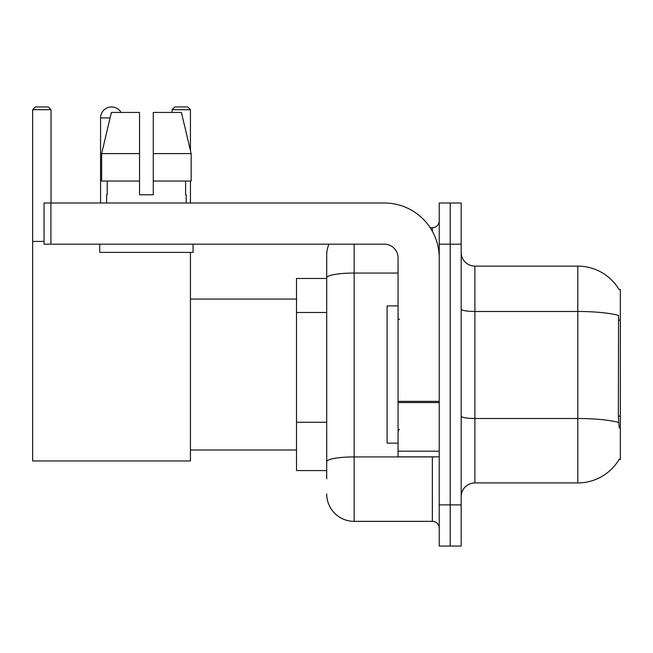 <?xml version="1.0" encoding="UTF-8"?>
<svg xmlns="http://www.w3.org/2000/svg" width="653" height="653" viewBox="0 0 653 653"><rect width="100%" height="100%" fill="white"/><g stroke="black" fill="none" stroke-linecap="round" stroke-linejoin="round"><path stroke-width="0.98" d="M474.902 482.926L577.815 482.926A48.028 48.028 0 0 0 619.24 459.19L619.003 459.598L620.35 459.598L620.35 289.45L619.101 289.622A48.028 48.028 0 0 0 577.815 266.122A48.028 48.028 0 0 1 619.003 289.45A48.028 48.028 0 0 0 577.815 266.122L474.902 266.122A13.721 13.721 0 0 1 461.181 252.401A13.721 13.721 0 0 0 474.902 266.122L474.902 482.926A13.721 13.721 0 0 0 461.181 496.647M326.704 478.812L326.704 277.827L326.704 278.472L296.519 278.472L296.519 470.576L326.704 470.576M450.203 504.883L450.203 546.047L461.181 546.047L461.181 504.883L450.203 504.883L450.203 546.047L439.224 546.047L439.224 504.883L450.203 504.883L450.203 244.173L450.203 504.883M439.224 504.883L439.224 203.001L450.203 203.001L450.203 244.173L450.203 203.001L461.181 203.001L461.181 504.883M619.24 428.041L618.358 416.116L618.554 315.407A48.028 8.342 180 0 0 577.815 311.481L577.815 266.122A48.028 48.028 0 0 1 619.101 289.622M354.146 244.173L354.146 521.347L432.359 521.347L432.359 456.855M430.18 227.701L432.359 227.701A6.865 6.865 0 0 0 439.224 220.845M326.704 304.257L326.704 255.143A27.442 27.442 0 0 1 328.998 244.173M326.704 466.462L326.704 430.498M398.061 273.06L354.146 273.06A27.442 4.767 180 0 0 326.704 277.827L326.704 255.143M439.224 528.212A6.865 6.865 0 0 0 432.359 521.347M354.146 521.347A27.442 27.442 0 0 1 326.704 493.905M153.267 194.774L139.538 194.774L153.267 194.774L139.538 194.774L153.267 194.774L153.267 112.438L181.412 112.438L191.158 153.61L191.158 181.052L153.267 181.052M190.447 109.696L172.066 109.696L174.808 106.953L187.705 106.953L190.447 109.696L190.447 150.59L191.158 153.61L153.267 153.61M398.061 305.914L387.082 305.914L387.082 443.134L398.061 443.134M100.57 203.001L100.57 117.932A10.979 10.979 0 0 1 121.058 112.438M190.447 252.401L190.447 460.969L32.65 460.969L32.65 109.696L35.393 106.953L48.289 106.953L51.04 109.696L32.65 109.696M51.04 203.001L51.04 109.696M32.65 241.422L44.037 241.422M190.447 181.052L190.447 203.001M172.066 109.696L172.066 112.438M439.224 456.855L398.061 456.855L398.061 401.366L439.224 401.366M439.224 257.894A54.885 54.885 0 0 0 384.339 203.001L50.901 203.001L50.901 244.173L384.339 244.173A13.721 13.721 0 0 1 398.061 257.894L398.061 401.366M50.901 244.173L44.037 244.173L44.037 203.001L50.901 203.001M106.61 194.774L107.206 194.774L106.61 194.774L106.61 203.001M186.195 194.774L185.599 194.774L186.195 194.774L186.195 203.001M185.599 181.052L185.599 194.774M139.538 153.61L101.648 153.61L111.394 112.438L139.538 112.438L139.538 194.774M107.206 194.774L107.206 181.052M99.746 244.173L99.746 252.401L193.059 252.401L193.059 244.173M139.538 181.052L101.648 181.052L101.648 153.61L111.394 112.438M191.158 181.052L191.158 153.61L181.412 112.438M620.35 320.068L618.358 320.068M620.35 416.116L618.358 416.116M326.704 312.493L296.519 312.493M326.704 422.262L296.519 422.262M577.815 482.926L577.815 311.481L474.902 311.481A13.721 2.383 0 0 1 461.181 309.098M618.701 422.475A48.028 8.342 180 0 0 577.815 418.508L474.902 418.508A13.721 2.383 -0 0 1 461.181 416.124M461.181 244.173L439.224 244.173M434.743 456.855A6.865 1.192 0 0 1 432.359 456.929L354.146 456.929A27.442 4.767 180 0 0 326.704 461.695M432.359 231.317L432.359 227.701M110.088 117.932L100.57 117.932M439.224 402.558L398.061 402.558M398.061 451.19L439.224 451.19M399.432 319.635L398.061 318.264M399.432 429.413L398.061 430.784M190.447 449.999L296.519 449.999M190.447 299.058L296.519 299.058"/></g></svg>
